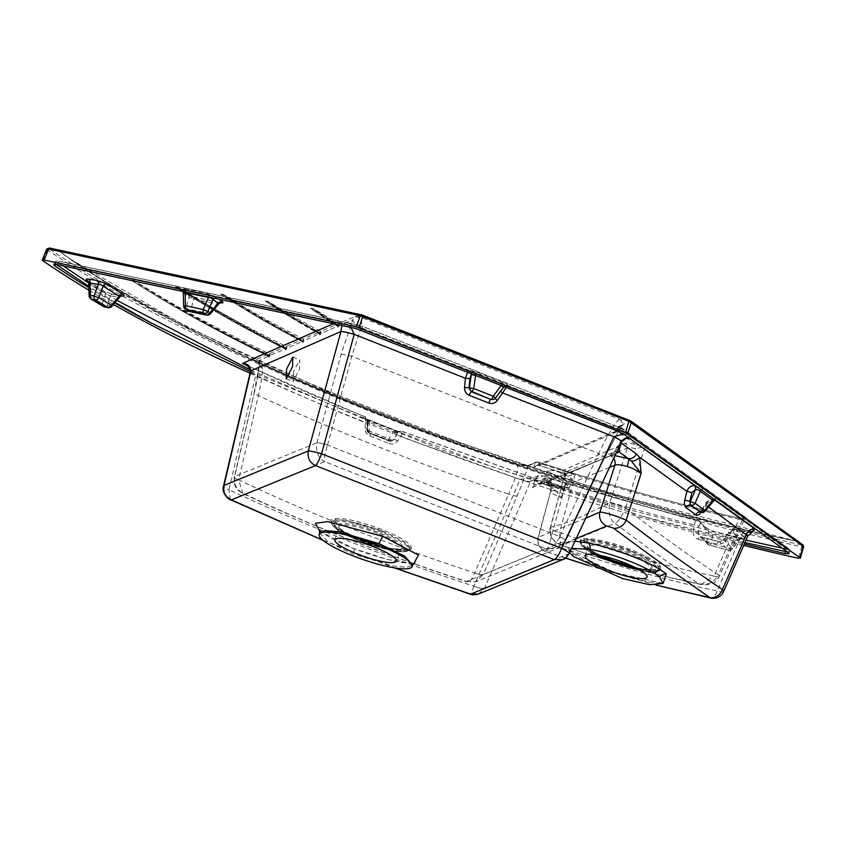<?xml version="1.0" encoding="UTF-8"?>
<svg xmlns="http://www.w3.org/2000/svg" width="846" height="846" viewBox="0 0 846 846"><rect width="100%" height="100%" fill="white"/><g stroke="black" fill="none" stroke-linecap="round" stroke-linejoin="round"><path stroke-width="0.63" stroke-dasharray="4.23 3.17" d="M293.456 371.891L293.171 381.567L299.421 369.459L299.706 359.772L293.456 371.891M564.885 488.977A0.761 0.529 97.1 0 1 564.642 488.005A13.229 2.538 19.1 0 1 552.776 484.642A13.229 2.538 19.1 0 1 543.745 478.889A13.229 2.538 19.1 0 1 544.803 478.328L544.951 478.149A13.229 2.538 -160.9 0 0 553.971 483.552A13.229 2.538 -160.9 0 0 567.592 487.074L569.273 488.036C569.421 489.02 567.962 489.326 564.885 488.977C554.246 487.909 535.952 478.455 544.94 478.688L543.724 478.952L552.734 484.747L564.642 488.005L568.671 487.677M572.456 479.238L567.116 479.608L556.404 476.52L547.394 470.736L552.734 470.376L563.447 473.453L572.456 479.238L569.273 488.036C570.151 486.736 567.232 484.705 560.507 481.945C553.432 479.344 548.335 478.254 545.226 478.688M410.331 549.128L408.607 549.985C409.094 551.655 384.941 548.843 364.161 540.509C388.853 549.139 404.547 552.015 411.23 549.128C413.239 544.528 402.273 537.527 378.363 528.147C353.66 519.518 337.956 516.652 331.262 519.529C329.305 524.16 340.261 531.151 364.14 540.509L364.013 541.229L359.952 539.674L338.929 529.543L331.378 521.792L335.492 519.656L346.014 520.343L381.937 530.717L403.764 541.366L410.331 549.139L394.828 549.879L364.013 541.229M210.326 313.855A3.786 0.962 40.1 0 1 208.793 313.538L190.985 309.721A3.786 1.967 14 0 1 186.289 307.87L183.645 306.104M185.211 309.086A3.786 3.12 -54.2 0 1 184.079 306.284L183.466 292.113M111.905 306.358A3.786 0.751 40.3 0 1 110.837 306.115L107.231 305.512A3.786 1.988 17.8 0 1 102.377 303.777L89.856 296.195A3.786 0.603 -1.9 0 1 89.116 295.857M88.09 281.094A3.786 2.75 122.2 0 1 88.428 281.263A3.786 2.75 122.2 0 1 89.454 284.002L88.819 282.67M367.788 423.793A3.786 0.772 -176.8 0 0 367.925 423.603L367.619 429.038A3.786 0.772 -176.8 0 1 367.481 429.229L367.153 420.642L367.09 429.387L369.512 433.3L389.52 440.798A3.786 0.73 111.3 0 1 389.678 440.787L389.678 440.787A3.786 0.73 111.3 0 1 389.34 443.568C392.777 444.668 395.547 443.812 397.652 441.009L400.56 436.589C402.273 432.93 402.664 431.196 401.744 431.375L399.883 432.179L362.807 417.575L364.626 416.761L247.741 365.884M319.577 532.969L328.216 542.064L353.258 554.119L392.692 565.921L406.566 567.349L412.689 565.234M413.757 563.679L387.521 559.513L353.607 548.494L319.693 531.055M546.347 482.009A7.561 7.254 -112.2 0 1 550.915 491.367C549.932 492.383 553.432 494.519 561.427 497.765L550.09 483.5L549.043 483.129L547.827 485.403C545.543 483.722 545.046 482.59 546.347 482.009L610.326 455.899A7.561 7.254 -112.2 0 1 613.678 458.5M589.948 539.748C601.22 540.954 614.915 544.644 631.01 550.82L645.339 557.186C652.763 560.993 657.342 564.208 659.066 566.831L659.415 569.231L644.356 570.056C634.775 568.406 624.041 565.382 612.176 560.993L609.025 559.788C592.02 552.903 582.513 547.182 580.504 542.624L581.265 540.605L584.131 539.716L589.948 539.748A1.132 0.888 95 0 0 589.577 538.542L583.655 538.542L580.737 539.452L579.922 541.493L586.098 547.711L600.882 555.589M580.504 542.624L580.62 541.292L580.504 542.624A1.132 1.1 165.8 0 0 580.483 542.191L586.204 547.753L600.914 555.6M57.073 249.686A1.512 0.804 -77.9 0 1 57.116 249.707C116.589 293.911 220.425 346.448 339.098 395.706L429.271 431.227C554.542 478.032 686.984 518.598 798.349 541.683L802.41 544.602L801.5 544.93A604.34 115.955 19.1 0 1 382.18 414.286A604.34 115.955 19.1 0 1 48.952 248.502A1.512 1.227 -55.3 0 0 47.249 249.602A605.852 116.251 -160.9 0 0 381.313 415.798A605.852 116.251 -160.9 0 0 801.691 546.78L798.338 558.265M88.936 290.231A606.275 116.336 -160.9 0 0 113.48 304.507M250.046 373.276A606.275 116.336 -160.9 0 0 377.305 427.114A606.275 116.336 -160.9 0 0 743.74 545.363M42.786 260.653L47.249 249.602L46.763 248.967M115.183 302.498L88.798 286.329M56.122 264.396L55.413 264.312M88.851 287.703A598.704 114.876 -160.9 0 0 114.781 302.963M663.084 583.349L614.746 572.605L569.612 551.032A7.561 6.482 129.9 0 1 571.219 551.973L571.219 551.973A7.561 6.482 129.9 0 1 573.313 556.467M569.612 551.032L565.763 543.523L574.984 541.176M571.61 548.388L569.051 550.852L569.622 552.628M694.936 485.752L704.147 489.326L716.996 498.58C718.677 499.954 717.82 500.367 714.426 499.817L714.775 500.06M715.082 499.923L713.982 499.743C710.333 499.605 707.51 501.297 705.511 504.819A3.786 1.406 30.4 0 1 705.321 503.761L705.321 503.761A3.786 1.406 30.4 0 1 707.224 503.56L713.115 500.536M750.973 532.663L735.766 529.437L744.078 537.252A3.786 3.405 -46.7 0 0 739.975 539.029L732.414 548.885A3.786 1.163 39.4 0 1 730.341 548.483L711.211 543.597A3.786 1.904 10.5 0 1 706.78 541.683L698.109 533.636A3.786 1.227 -174.4 0 0 693.509 532.441L694.249 525.006C652.192 514.505 608.898 502.323 564.377 488.459L549.509 543.756A11.347 2.855 15.1 0 1 538.056 537.728A11.347 2.855 15.1 0 1 538.511 537.178L585.718 518.238M746.204 531.806A7.561 3.342 102.6 0 0 745.516 531.457L735.766 529.437C734.095 528.464 732.213 529.85 730.119 533.615L725.445 540.583C723.245 543.534 720.475 544.708 717.144 544.105A3.786 1.544 -75.9 0 1 719.269 541.757A3.786 1.544 -75.9 0 1 719.565 541.916A555.039 106.501 19.1 0 1 700.435 537.03L709.138 545.11L728.269 549.995A3.786 1.481 104.3 0 0 728.554 550.154L709.413 545.268A3.786 1.481 -75.7 0 0 711.211 543.597L713.083 533.435L708.652 531.584A3.786 3.395 -46.8 0 0 706.251 528.147L715.113 531.912L739.827 537.866C743.729 538.712 745.146 538.511 744.078 537.252M706.251 528.147L697.95 520.343C655.534 509.736 611.901 497.448 567.032 483.468L543.026 475.896L535.92 478.984L401.744 431.375A3.786 3.617 66.8 0 0 399.048 431.407L399.048 431.407A3.786 3.617 66.8 0 0 397.863 432.253L399.048 431.407L401.744 431.375M333.398 323.711L339.51 321.099L59.96 261.361C57.359 260.885 56.735 261.213 58.088 262.334L63.059 265.845M88.693 282.976L116.97 300.383M250.553 370.009L366.953 420.208L493.313 467.108L622.191 507.854L746.013 540.139M782.106 548.113L785.342 548.8C788.06 549.287 788.8 549.001 787.563 547.965L633.432 436.874L629.551 438.514M185.232 291.997A3.786 1.999 102.1 0 0 184.396 288.793C180.875 288.137 179.965 288.539 181.679 290.009L186.871 293.9L196.24 297.676L220.203 302.773M184.396 288.793L207.704 293.774L217.062 297.559L219.368 299.304M87.646 280.967L103.667 291.066L113.364 294.609A3.786 2.464 99.1 0 0 112.73 294.366L112.73 294.366A3.786 2.464 99.1 0 0 110.308 295.899L105.475 294.101L102.377 303.777A3.786 2.771 -58.8 0 0 103.455 306.548M121.433 295.91L113.364 294.609M623.618 434.009L629.784 434.759L620.055 427.854L362.183 326.281L347.42 322.781L468.843 370.717A3.786 3.617 -113.9 0 1 471.19 373.477M504.227 386.495A3.786 3.617 -113.2 0 1 507.685 386.019L506.236 387.278M503.391 387.331L495.227 398.085A3.786 0.592 -145 0 0 495.143 398.138L503.391 387.331A3.786 3.617 -113.2 0 1 507.611 386.051L629.086 433.723A2.274 1.872 -54.1 0 1 629.688 433.987L623.65 429.631A2.274 1.872 -54.1 0 0 623.047 429.366M624.908 438.397L621.366 440.28L621.355 443.093M520.11 479.291A11.347 3.236 -156.8 0 0 530.728 481.025L533.16 477.927L535.92 478.984L533.149 477.927L520.11 479.291L473.876 586.183C386.231 557.429 304.592 525.271 228.949 489.707L255.704 375.243C290.358 391.412 326.905 407.233 365.356 422.725L365.049 428.161C365.038 431.798 366.667 434.379 369.935 435.933A576.676 110.657 -160.9 0 0 379.611 439.761A576.676 110.657 -160.9 0 0 389.34 443.568M393.337 431.746L393.316 431.767A3.786 1.787 -148.4 0 0 397.599 432.687L399.883 432.179L398.656 431.608L393.337 431.746A3.786 1.808 -148.4 0 0 397.62 432.644L396.573 435.13A3.786 1.174 -146.5 0 1 400.56 436.589L520.068 479.375A11.347 3.098 -156.7 0 0 530.632 481.226L535.497 478.952L532.187 487.592L536.269 483.785L542.159 483.626L543.248 481.258L537.58 480.327L534.492 481.205M751.999 532.335L745.516 531.457A7.561 3.342 102.6 0 0 741.181 536.131L717.218 591.037C663.053 579.404 607.153 563.648 549.509 543.756A11.347 1.502 108.6 0 1 545.384 551.433L545.384 551.433A11.347 1.502 108.6 0 1 545.184 551.18L565.551 557.99M735.121 529.099C731.504 529.279 729.21 530.527 728.247 532.843L741.181 536.131L747.822 535.962M507.685 386.019C508.52 385.353 506.966 384.2 503.01 382.551L477.419 372.473C473.231 370.918 470.376 370.326 468.843 370.717M617.517 447.714L621.366 440.28L613.942 452.081A7.561 7.254 -112.2 0 1 616.914 451.574M618.5 445.736L617.559 447.608M725.445 540.583L723.563 539.811L719.269 541.757L699.06 536.29L698.109 533.636L698.849 526.201L700.34 523.78L708.652 531.584L706.78 541.683A3.786 3.405 132.9 0 0 707.785 544.38A3.786 3.786 0 0 0 709.413 545.268A3.786 1.481 -75.7 0 1 709.138 545.11A3.786 3.405 132.9 0 1 707.785 544.38L700.435 537.03A3.786 1.417 104.6 0 0 700.171 536.882A3.786 1.417 104.6 0 0 698.14 539.251C694.904 538.172 693.36 535.909 693.509 532.441M532.187 487.592L610.156 455.772C611.88 455.201 614.323 452.515 617.485 447.724M801.5 544.93A1.512 0.761 -77.4 0 1 801.691 546.78L803.192 546.22M645.234 569.548A1.132 0.74 99.4 0 0 645.128 569.517L634.807 567.328L645.234 569.548C657.384 571.42 662.407 570.32 660.292 566.249C658.516 563.552 653.831 560.264 646.238 556.361C625.977 546.706 607.09 540.763 589.577 538.542M714.14 576.052A9.073 1.925 -156.4 0 0 719.364 576.464A9.073 1.925 -156.5 0 1 714.14 576.052L700.996 584.459L698.627 583.645C654.497 574.846 608.845 562.008 561.649 545.12L615.01 523.304C643.912 545.205 671.777 565.318 698.627 583.645C707.52 585.622 714.119 582.704 718.413 574.889L718.413 574.878C686.804 554.204 655.84 531.838 625.522 507.79L625.522 507.78A9.073 0.539 -162.3 0 0 616.819 504.755A9.073 0.539 -162.3 0 0 609.765 502.926L579.457 517.541C569.527 521.823 559.915 525.038 550.619 527.174A9.073 2.284 -164.9 0 0 550.249 527.618A9.073 2.284 -164.9 0 0 559.523 532.472L559.513 532.483C612.324 551.296 663.867 565.826 714.14 576.052L738.949 519.243C686.328 507.262 631.676 492.509 574.984 474.987L559.523 532.472M244.928 494.149L324.621 461.641L545.924 548.811L466.58 581.456C387.077 555.706 313.189 526.603 244.928 494.149C236.891 490.807 233.464 484.917 234.649 476.467L254.445 392.184C257.417 379.896 259.088 369.279 259.479 360.333L254.086 360.481L255.249 361.02C335.545 398.318 422.334 432.676 515.637 464.073C522.342 465.533 526.984 465.935 529.575 465.279L537.009 462.053L539.071 462.381L575.534 473.993C632.374 491.568 687.185 506.352 739.943 518.376C745.77 519.518 747.441 519.01 744.924 516.843L620.097 426.722L623.417 424.798C624.877 423.783 623.692 421.995 619.843 419.415L358.207 316.267L355.405 316.372L338.728 323.542L313.39 308.663L310.461 308.198C317.715 313.411 326.387 318.847 336.465 324.526L320.645 331.399C301.419 321.237 283.992 311.254 268.372 301.472L265.263 300.996C280.259 311.106 298.004 321.554 318.487 332.341L303.238 338.992C273.099 323.807 246.514 308.938 223.503 294.397L220.372 293.922C242.844 308.79 269.768 324.113 301.144 339.902L286.202 346.426C244.896 326.313 209.036 306.612 178.622 287.344L175.566 286.879C205.462 306.474 241.66 326.619 284.15 347.325L269.409 353.765C216.745 328.777 171.558 304.274 133.869 280.28L130.485 279.751C168.047 304.126 213.678 329.094 267.389 354.654L254.086 360.481L257.121 361.549L262.768 368.507C262.228 376.036 260.769 385.067 258.368 395.579L238.657 479.904C311.561 514.421 390.239 545.406 474.691 572.879L508.689 494.18C419.172 464.211 335.735 431.344 258.368 395.579C254.762 394.162 253.462 393.03 254.445 392.184L234.289 476.901A9.073 2.168 -166.8 0 0 238.657 479.904L242.823 493.514L244.928 494.149M48.952 248.502L49.755 248.132M630.503 420.843L798.19 541.588L612.811 494.18L429.292 432.475L339.606 397.144L429.292 432.475L429.271 431.227M337.258 326.165L310.746 308.314L313.073 308.811L338.178 325.763L338.21 324.991L339.299 325.509L338.612 326.651A0.761 0.719 66.5 0 0 338.178 325.763L337.258 326.165A0.761 0.719 66.5 0 1 337.691 327.053L337.385 325.847L310.746 308.314M265.951 301.335L268.214 301.747C283.336 312.047 300.647 322.664 320.148 333.588L320.2 332.869L321.258 333.356L320.592 334.487A0.761 0.719 66.5 0 0 320.148 333.588L319.259 333.969C299.209 322.76 281.443 311.888 265.951 301.335L268.277 301.662C283.537 311.762 300.838 322.136 320.2 332.785L320.2 332.869M221.092 294.271L223.355 294.662C245.922 309.668 272.391 325.16 302.773 341.128L302.847 340.452L303.862 340.938L303.228 342.038A0.761 0.719 66.5 0 0 302.773 341.128L301.916 341.498C270.974 325.266 244.039 309.52 221.092 294.271L223.407 294.588C246.101 309.414 272.581 324.674 302.847 340.367L302.847 340.452M176.232 287.185L178.495 287.577C208.507 307.257 244.261 327.571 285.779 348.51L285.863 347.875L286.847 348.362L286.234 349.419A0.761 0.719 66.5 0 0 285.779 348.51L284.933 348.88C242.855 327.677 206.614 307.119 176.232 287.185L178.538 287.503C208.666 307.035 244.441 327.127 285.863 347.78L285.863 347.875M131.119 280.079L130.485 279.751L131.119 280.079C169.031 304.697 214.715 330.056 268.182 356.166L268.182 356.145A0.761 0.719 66.5 0 1 268.637 357.054L268.214 355.796C214.63 329.855 168.936 304.613 131.119 280.079L133.679 280.618C171.125 304.92 216.238 329.972 269.017 355.785L269.113 355.193L270.064 355.701L269.472 356.695A0.761 0.719 66.5 0 0 269.017 355.785L268.182 356.145C214.831 330.088 169.253 304.782 131.426 280.238L133.742 280.502C171.262 304.697 216.386 329.559 269.113 355.098L269.113 355.193M798.053 541.503C670.878 515.637 521.02 470.418 383.957 416.327C246.895 362.416 128.729 302.022 57.602 249.845L69.435 258.538C130.644 300.584 228.505 349.863 339.331 395.717A3.786 1.089 -67.5 0 0 339.098 395.706M565.403 476.911L564.642 475.325L627.32 447.978C628.684 447.354 631.359 447.64 635.335 448.824L644.388 446.561L743.232 517.9L744.269 519.275L738.949 519.243A1.512 0.656 -77.2 0 1 739.806 518.302C687.079 506.289 632.311 491.505 575.502 473.95L574.984 474.987L573.905 474.617L565.403 476.911A3.786 3.109 -54.1 0 0 564.398 473.506A3.786 3.109 -54.1 0 0 563.373 473.051L538.987 465.342L617.665 431.534L636.213 444.985C630.598 443.283 626.865 442.722 625.014 443.304L562.326 470.651L563.373 473.051L539.367 465.385L538.733 463.1L535.201 462.794L527.767 466.019C525.757 474.331 522.236 484.229 517.223 495.693L483.32 574.423L565.636 540.753A9.073 1.142 -154.9 0 0 565.879 540.626A9.073 1.142 -154.9 0 0 559.788 536.544L559.788 536.544A9.073 1.142 25.1 0 1 565.879 540.626L565.879 540.626A9.073 1.142 25.1 0 1 565.636 540.753L604.499 457.707L621.609 425.549A1.512 1.449 -113 0 1 622.339 424.819L622.339 424.819A1.512 1.449 -113 0 1 623.417 424.798M565.636 540.753L557.599 548.324L545.924 548.811C551.328 548.631 555.949 544.538 559.788 536.544L327.539 445.059A9.073 0.804 -164.7 0 0 316.943 442.796L234.649 476.467A9.073 2.168 -166.8 0 0 234.289 476.901L234.289 476.901A9.073 2.168 -166.8 0 0 238.657 479.904L238.657 479.904M284.933 348.88A0.761 0.719 66.5 0 1 285.388 349.779L284.986 348.51L175.566 286.879M286.91 348.044L286.202 346.426L285.863 347.78L286.847 348.362L301.916 341.498C271.778 325.71 245.403 310.355 222.826 295.455L220.372 293.922M301.916 341.53L301.916 341.498A0.761 0.719 66.5 0 1 302.371 342.408L301.144 339.902L301.99 341.139L222.836 295.466C244.875 309.879 271.08 324.727 301.43 339.997L301.144 339.902M303.925 340.652L303.238 338.992L302.847 340.367L303.862 340.938L319.365 333.631L265.263 300.996M319.259 333.969A0.761 0.719 66.5 0 1 319.703 334.868L318.487 332.341L319.577 333.853M321.311 333.081L320.645 331.399L320.2 332.785L321.258 333.356L337.512 326.292L336.465 324.526L337.543 326.059M313.073 308.811L339.299 325.509L352.835 319.672L341.202 353.998L316.943 442.796C315.505 451.521 318.064 457.802 324.621 461.641C323.944 459.061 324.917 453.53 327.539 445.059A9.073 0.804 -164.7 0 0 316.943 442.796L316.943 442.796M327.539 445.059L351.799 356.272L598.651 453.498L559.788 536.544M619.78 419.405C622.54 421.911 623.142 423.962 621.609 425.549L618.109 427.029C615.994 430.868 614.333 432.993 613.149 433.395L534.852 467.235C533.879 467.5 534.006 466.03 535.201 462.794A1.512 1.449 66.6 0 1 535.93 462.075L539.071 462.381M619.579 419.246C613.921 423.328 604.71 441.009 598.651 453.498C603.325 455.92 605.281 457.316 604.499 457.707L565.879 540.626C563.119 545.131 560.359 547.69 557.599 548.324L475.812 581.794L483.32 574.423A9.073 2.496 -156.7 0 1 474.691 572.879A9.073 2.496 -156.7 0 0 483.32 574.423M341.202 353.998L351.799 356.272L361.242 326.894C362.384 323.183 361.802 320.2 359.518 317.948L358.207 316.267M517.223 495.693C515.69 496.327 512.835 495.819 508.689 494.18C513.85 481.744 521.527 464.824 515.637 464.073L517.689 464.422L515.637 464.073M788.694 539.674L788.683 539.674C541.905 489.485 213.996 361.379 69.435 258.538L186.733 326.99L339.606 397.144A3.786 1.089 -67.5 0 0 339.331 395.717L429.387 431.196C550.122 476.435 680.099 516.229 788.694 539.674M56.756 249.633L57.359 249.782A1.512 0.825 -72.8 0 0 57.317 249.75M262.768 368.507A9.073 6.927 -179.4 0 1 258.876 362.744L258.876 362.744A9.073 6.927 -179.4 0 1 259.479 360.333L268.478 356.399L267.389 354.654L268.182 356.166M339.362 325.224L338.728 323.542L338.21 324.991M358.101 316.224L355.405 316.372M359.518 317.948L355.88 316.679L352.835 319.672A9.073 4.431 -156.1 0 0 361.242 326.894M267.389 354.654L268.499 356.06M269.113 355.098L269.409 353.765L270.128 355.341L269.113 355.098M285.261 348.774L284.15 347.325L285.229 349.07L270.128 355.341M179.828 289.575C209.512 308.79 244.547 328.555 284.933 348.901L284.15 347.325M301.43 339.997L302.244 341.393M318.794 332.446L318.794 332.446C299.05 322.051 281.855 311.973 267.188 302.223C282.405 312.512 299.77 323.109 319.27 334.001L318.487 332.341M336.803 324.653L312.29 309.467L337.522 326.535L336.465 324.526M604.742 457.58L621.609 425.549M527.767 466.019L517.689 464.422L528.496 465.289A1.512 1.449 66.6 0 0 527.767 466.019M718.413 574.889A9.073 1.925 -156.4 0 1 719.364 576.464L719.364 576.464A9.073 1.925 -156.5 0 0 718.413 574.878L743.232 517.9A1.512 1.248 125.8 0 1 744.924 516.843M739.943 518.376A1.512 0.656 -77.2 0 0 739.806 518.302L744.692 518.81L719.364 576.454C716.763 580.599 716.171 583.497 705.416 584.914L700.996 584.459C656.581 575.407 609.765 562.241 560.549 544.972L561.649 545.12C553.094 542.138 549.414 536.163 550.609 527.195L564.642 475.325A3.786 3.617 66.4 0 0 562.326 470.651M550.609 527.195A9.073 2.295 15 0 0 550.249 527.64L550.249 527.64C547.415 539.6 560.676 545.998 560.549 544.972L559.513 532.483A9.073 2.295 15 0 1 550.249 527.64L564.642 475.325M609.765 502.936A9.073 0.529 17.7 0 1 616.819 504.755A9.073 0.529 17.7 0 1 625.522 507.79C621.493 517.118 617.982 522.289 615.01 523.304C609.881 519.804 608.137 513.014 609.765 502.936L627.32 447.978A3.786 3.617 66.5 0 0 625.014 443.304M466.58 581.456L475.812 581.794L466.58 581.456C468.874 583.211 471.582 580.356 474.691 572.879L474.691 572.879M234.649 476.467A9.073 2.168 -166.8 0 0 234.289 476.901L234.289 476.901C232.862 489.527 240.169 491.441 242.823 493.514C312.364 526.328 387.204 555.811 467.341 581.963M613.149 433.395A3.786 3.617 -113.2 0 1 617.665 431.534L618.553 427.473L644.007 445.927L636.213 444.985L635.335 448.824M563.373 473.051L572.975 473.993L538.733 463.1L539.061 462.339L573.408 473.305M618.553 427.473L618.109 427.029L618.553 427.473A1.512 1.248 126 0 1 620.097 426.722M618.109 427.029A1.512 1.449 -113.1 0 1 618.849 426.299L614.799 431.661L536.671 465.416A3.786 3.617 -113.5 0 1 539.367 465.385M534.852 467.235A3.786 3.617 -113.5 0 1 536.671 465.416L538.987 465.342M575.534 473.993L574.275 473.549L573.905 474.617L572.975 473.993L573.387 473.263L574.265 473.58M564.261 473.411L564.324 475.6M645.561 445.165A1.512 1.248 125.9 0 0 644.007 445.927L644.388 446.561A1.512 1.142 122.1 0 1 645.984 445.451M622.265 424.925L618.849 426.299A1.512 1.449 -113.1 0 1 619.917 426.289M625.522 507.78L644.959 446.963A1.512 1.248 125.9 0 1 646.661 445.905M529.575 465.279A1.512 1.449 66.6 0 0 528.496 465.289L535.93 462.075A1.512 1.449 66.6 0 1 537.009 462.053M322.897 540.213L394.839 567.93M576.242 538.49L545.184 551.18A11.347 10.913 70.7 0 1 538.511 537.178L550.535 491.632C550.767 488.47 550.386 486.577 549.403 485.953L557.609 492.33M588.393 565.414L656.232 585.125M341.911 325.53L341.721 321.966L339.51 321.099A2.274 1.206 102 0 0 339.246 320.972A2.274 1.206 102 0 0 337.766 322.379L356.631 326.387L355.88 328.523M744.945 542.582L641.236 515.975A598.704 114.876 -160.9 0 0 744.385 543.883M623.534 433.956L624.232 431.798L634.627 439.307A2.274 1.872 -54.2 0 0 634.045 437.139L634.045 437.139A2.274 1.872 -54.2 0 0 633.432 436.874L631.814 436.24L627.891 437.086M535.232 479.566L537.58 480.327L538.141 483.267L613.942 452.081A7.561 7.254 -112.2 0 0 610.156 455.772M561.427 497.765L563.711 488.216L564.377 488.459A7.561 0.899 107.3 0 1 566.905 483.267C611.383 497.131 654.889 509.387 697.421 520.036L697.95 520.343C696.533 519.423 695.296 520.977 694.249 525.006A3.786 1.227 -174.4 0 1 698.849 526.201M723.647 591.513A11.347 2.401 23.5 0 1 717.218 591.037A11.347 4.917 -77.7 0 1 710.83 598.069M551.137 484.663L563.711 488.216L565.9 483.108M57.401 264.629L58.205 262.63A2.274 1.206 -77.9 0 1 59.696 261.234L341.414 321.713A2.274 1.28 115.5 0 1 341.721 321.966L345.422 322.749A2.274 1.079 89.4 0 0 344.861 322.432L347.156 322.664A2.274 1.206 102 0 1 347.42 322.781L345.422 322.749L351.016 327.487M467.627 372.071L468.769 370.749A3.786 3.617 -113.9 0 1 471.095 373.446M250.448 371.574A11.347 2.686 -166.8 0 0 255.704 375.243L245.911 364.806C283.357 382.519 323.066 399.83 365.038 416.75C367.598 418.876 368.56 421.16 367.925 423.603A3.786 0.772 -176.8 0 0 365.356 422.725C366.011 418.643 365.768 416.655 364.626 416.761L365.038 416.75M623.629 438.82L626.463 437.615L621.186 441.94A11.347 1.428 -154.8 0 0 621.503 441.771A11.347 1.417 -154.9 0 1 621.186 441.94L568.924 553.622L562.833 559.534M535.497 478.952L538.669 475.526L543.026 475.896M538.669 475.526L533.16 477.927L402.062 431.333M549.043 483.129L550.831 478.244L541.895 475.378M616.089 453.35L542.127 483.542L547.404 485.266L548.589 482.992L543.248 481.258M550.09 483.5C551.455 479.841 552.343 478.35 552.776 479.016L550.831 478.244M567.032 483.468A7.561 0.899 107.3 0 0 566.905 483.267L552.607 478.804M547.827 485.403L550.482 486.725L547.827 485.403M478.381 594.072L484.61 588.097L530.632 481.226M230.249 499.648L228.949 489.707A11.347 2.697 -166.8 0 1 223.556 485.985A11.347 2.707 -166.8 0 0 228.949 489.718M473.876 586.193A11.347 3.12 -156.7 0 0 484.599 588.097A11.347 3.109 -156.7 0 1 473.876 586.183L473.876 586.193C471.761 592.211 470.588 594.823 470.344 594.019M250.469 371.489A11.347 2.824 -166.9 0 0 255.714 375.148M633.612 438.81A2.274 1.935 -74.8 0 0 631.814 436.24L629.784 434.759A2.274 1.745 -37.4 0 1 631.053 435.341L629.688 433.987A2.274 1.872 -54.1 0 1 630.27 436.155M568.924 553.622A11.347 1.417 -154.9 0 0 569.231 553.464L569.231 553.464A11.347 1.417 -154.9 0 1 568.924 553.622L484.599 588.097M358.376 325.107A2.274 1.206 102 0 0 358.112 324.991L347.156 322.664A2.274 1.206 102 0 0 345.676 324.06M339.426 322.939A2.274 1.28 115.5 0 1 341.414 321.713L344.861 322.432A2.274 1.079 89.4 0 0 343.867 323.881M631.158 437.044A2.274 1.745 -37.4 0 0 631.053 435.341L788.186 548.229A2.274 1.872 125.8 0 1 788.768 550.397L788.165 552.48M337.766 322.379L58.205 262.63L54.525 262.641C55.709 260.854 57.433 260.388 59.696 261.234A2.274 1.206 -77.9 0 1 59.96 261.361M250.437 371.616L439.624 449.205L641.236 515.975M787.563 547.965A2.274 1.872 125.8 0 1 788.186 548.229L789.656 551.497L634.627 439.307M361.316 330.204L362.077 328.068L356.631 326.387A2.274 1.206 102 0 1 358.112 324.991L362.183 326.281M620.055 427.854L623.65 429.631A2.274 1.872 -54.1 0 1 624.232 431.798L619.949 429.641L619.251 431.798M53.721 264.629L54.525 262.641L55.55 263.984A2.274 1.808 -54.5 0 1 58.088 262.334M787.256 551.825L789.656 551.497L789.043 553.601M731.653 531.214L728.438 533.213L723.753 540.182L719.565 541.916L728.269 549.995A3.786 3.405 132.9 0 0 732.425 548.229A3.786 1.163 39.4 0 1 732.414 548.885A3.786 3.786 0 0 1 728.554 550.154A3.786 1.481 104.3 0 0 730.341 548.483L737.807 539.388L739.975 539.029L731.653 531.214A3.786 3.405 -46.8 0 1 735.766 529.437M728.438 533.213L723.563 539.811L732.425 548.229L739.975 539.029M700.34 523.78A3.786 3.395 -46.8 0 0 699.356 521.104L699.356 521.104A3.786 3.395 -46.8 0 0 697.95 520.343M739.827 537.866A3.786 1.459 103.5 0 0 739.541 537.707A3.786 1.459 103.5 0 0 737.807 539.388L713.083 533.435A3.786 1.459 -76.4 0 1 714.828 531.753L707.668 528.909L697.421 520.036M740.335 539.23L742.175 538.119L714.828 531.753A3.786 1.459 -76.4 0 1 715.113 531.912M500.462 390.609A3.786 0.592 -145 0 0 500.377 390.651L495.143 398.138A3.786 0.592 -145 0 0 495.227 398.455M503.677 387.098L500.377 390.651A3.786 0.592 -145 0 0 500.642 391.212M501.244 385.321A3.786 0.793 111.5 0 1 503.01 382.551M477.419 372.473A3.786 0.793 -68.5 0 0 475.664 375.243M365.049 428.161A3.786 0.772 -176.8 0 1 367.619 429.038L370.167 433.099A3.786 0.857 111.7 0 0 369.988 433.11A580.441 111.376 19.1 0 0 379.727 436.97A580.441 111.376 19.1 0 0 389.52 440.798L392.142 440.798L393.654 439.539L397.599 432.687M397.652 441.009A3.786 1.184 -146.5 0 0 393.654 439.539L396.573 435.13M367.153 420.695A3.786 1.385 -179.6 0 0 367.005 421.065L366.953 429.768A3.786 3.786 0 0 0 369.342 433.311A3.786 0.793 111.5 0 1 369.459 431.09L388.991 438.788A3.786 1.787 -148.4 0 0 393.274 439.698A3.786 3.627 67.8 0 1 391.687 440.988A3.786 3.786 0 0 1 388.874 440.999L369.342 433.311A3.786 0.793 111.5 0 0 369.512 433.3A3.786 3.627 67.8 0 1 367.09 429.387A3.786 1.385 -179.6 0 0 366.953 429.768A3.786 1.385 -179.6 0 0 369.459 431.09L369.3 421.773L362.807 417.575L367.153 420.642A3.786 1.417 -179.7 0 0 367.005 421.022A3.786 1.385 -179.6 0 0 369.512 422.397L393.316 431.767L388.991 438.788A3.786 0.793 -68.5 0 0 388.874 440.999A3.786 0.793 -68.5 0 0 389.044 440.988A3.786 3.627 67.8 0 0 391.687 440.988L370.167 433.099A3.786 0.857 111.7 0 1 369.935 435.933M398.582 431.608L364.393 418.114L366.974 420.652A3.786 1.692 169.7 0 1 367.058 420.124A3.786 3.617 66.1 0 0 364.626 416.761M119.973 296.83L118.387 297.2A3.786 2.464 -80.9 0 1 120.798 295.666L120.798 295.666A3.786 2.464 -80.9 0 1 121.369 295.867M103.667 291.066A3.786 2.75 122.2 0 1 104.449 291.362L104.449 291.362A3.786 2.75 122.2 0 1 105.475 294.101L89.454 284.002L89.856 296.195A3.786 2.771 -58.8 0 0 90.934 298.966M88.428 281.263L104.449 291.362L112.73 294.366L120.798 295.666M218.236 303.365L216.819 304L208.793 313.538A3.786 1.999 -77.9 0 1 206.646 315.124M214.302 298.215A3.786 3.12 127.1 0 1 217.062 297.559M208.539 296.978A3.786 1.999 102.1 0 0 207.704 293.774M219.41 302.614A3.786 1.999 102 0 0 218.955 302.403L218.955 302.403A3.786 1.999 102 0 0 216.819 304L193.649 299.061L188.975 297.126L186.289 307.87A3.786 3.12 125.8 0 0 187.421 310.683M196.24 297.676A3.786 1.999 102 0 0 195.796 297.464L195.796 297.464A3.786 1.999 102 0 0 193.649 299.061L190.985 309.721A3.786 1.999 -77.9 0 1 188.838 311.307M186.871 293.9A3.786 3.109 126.9 0 1 187.897 294.366A3.786 3.109 126.9 0 1 188.975 297.126L183.794 293.234A3.786 3.109 -53.1 0 0 182.715 290.474L182.715 290.474A3.786 3.109 -53.1 0 0 181.679 290.009M183.339 292.346L182.599 290.379L187.897 294.366L195.796 297.464L219.029 302.424M713.982 499.743A3.786 1.872 97.1 0 0 713.506 499.542A3.786 1.872 97.1 0 0 711.676 501.181L703.512 510.889A3.786 0.962 -139.9 0 0 705.056 511.206M700.171 512.116L702.994 510.773L707.224 503.56M714.426 499.817A3.786 2.083 100.7 0 0 713.961 499.616L713.961 499.616A3.786 2.083 100.7 0 0 711.814 501.17M714.267 499.277A3.786 3.12 125.8 0 1 716.996 498.58M708.567 507.029L705.511 504.819L701.281 512.031A3.786 1.406 30.4 0 1 701.08 510.973L705.321 503.761C707.193 500.769 709.921 499.362 713.506 499.542L715.134 499.901M701.419 490.024A3.786 3.12 125.8 0 1 704.147 489.326M700.604 512.306L699.917 512.338L701.08 510.973A3.786 1.406 30.4 0 1 702.994 510.773L703.512 510.889A3.786 1.999 -77.9 0 1 701.366 512.475M393.781 431.407A3.786 2.274 -140.5 0 0 397.863 432.253M369.512 422.365A3.786 1.417 -179.7 0 1 367.005 421.022L366.974 420.652A3.786 1.692 169.7 0 0 369.3 421.773M378.363 528.147L377.876 529.173M381.779 531.119A41.729 8.005 -160.9 0 0 331.315 522.204A41.729 8.005 -160.9 0 0 359.836 540.076A41.729 8.005 -160.9 0 0 410.13 549.498A41.729 8.005 -160.9 0 0 381.779 531.119M359.825 540.827A40.608 7.794 19.1 0 1 333.557 521.908A40.608 7.794 19.1 0 1 381.186 532.102A40.608 7.794 19.1 0 1 407.455 551.021A40.608 7.794 19.1 0 1 359.825 540.827M361.475 540.15A34.348 6.588 -160.9 0 0 401.755 548.768A34.348 6.588 -160.9 0 0 379.537 532.779A34.348 6.588 -160.9 0 0 339.257 524.15A34.348 6.588 -160.9 0 0 361.475 540.15M378.902 533.9A33.216 6.377 19.1 0 1 401.522 548.388A33.216 6.377 19.1 0 1 361.432 541.028A33.216 6.377 19.1 0 1 338.76 526.656A33.216 6.377 19.1 0 1 378.902 533.9M630.841 551.264A41.729 8.005 -160.9 0 0 580.367 542.36A41.729 8.005 -160.9 0 0 608.887 560.221A41.729 8.005 -160.9 0 0 659.182 569.654A41.729 8.005 -160.9 0 0 630.841 551.264M608.887 560.972A40.608 7.794 19.1 0 1 582.608 542.064A40.608 7.794 19.1 0 1 630.238 552.258A40.608 7.794 19.1 0 1 656.517 571.166A40.608 7.794 19.1 0 1 608.887 560.972M636.488 568.184A34.348 6.588 -160.9 0 0 651.801 566.397A34.348 6.588 -160.9 0 0 628.589 552.935A34.348 6.588 -160.9 0 0 590.72 543.819A34.348 6.588 -160.9 0 0 599.116 555.24M596.642 554.807A33.216 6.377 19.1 0 1 587.811 546.812A33.216 6.377 19.1 0 1 627.954 554.045A33.216 6.377 19.1 0 1 650.574 568.544A33.216 6.377 19.1 0 1 638.688 569.369M544.951 478.149A12.479 2.39 -160.9 0 0 553.21 483.859A12.479 2.39 -160.9 0 0 567.592 487.074M353.607 548.494A7.561 1.586 111.5 0 1 353.84 548.504A7.561 1.586 111.5 0 1 353.258 554.119M610.326 455.899L615.01 455.645M698.14 539.251A551.264 105.771 -160.9 0 0 717.144 544.105M620.52 442.225L621.186 441.94M268.637 357.054L269.472 356.695M285.388 349.779L286.234 349.419M302.371 342.408L303.228 342.038M319.703 334.868L320.592 334.487M337.691 327.053L338.612 326.651M609.48 467.457L550.915 491.367M362.077 328.068L619.949 429.641L620.16 427.843L362.289 326.27L362.077 328.068M785.786 550.767A2.274 1.1 101.8 0 0 785.342 548.8M104.798 307.045A3.786 2.475 -80.6 0 0 107.231 305.512L110.308 295.899L118.387 297.2L110.837 306.115A3.786 2.475 99.4 0 1 108.404 307.648M580.737 539.452A1.132 1.1 -124.9 0 1 581.265 540.605M584.131 539.716A1.132 1.036 83 0 0 583.655 538.542M587.336 539.6A1.132 0.962 91.4 0 0 586.923 538.405M580.07 540.15A1.132 1.11 -151.3 0 1 580.62 541.292M579.922 541.493A1.132 1.1 165.8 0 1 580.483 542.191L580.367 542.36C582.143 548.356 591.64 554.564 608.834 560.983C630.778 569.062 654.064 575.544 659.182 569.654L659.415 569.231C660.335 570.447 655.576 570.542 645.128 569.517A1.132 0.74 99.4 0 0 644.356 570.056M645.339 557.186A1.132 0.656 117 0 1 646.238 556.361M659.066 566.831A1.132 1.079 147.9 0 1 660.292 566.249M286.265 378.849L293.171 381.567M547.394 470.736L544.898 477.958L543.692 479.005L544.898 478.751M364.161 540.509C322.781 523.452 332.795 520.956 331.378 521.792L331.315 522.204C333.091 528.2 342.577 534.408 359.783 540.827C381.726 548.906 405.001 555.399 410.13 549.498L410.331 549.139M334.942 539.917L338.844 527.069C336.845 525.969 343.465 533.287 361.528 540.15C372.779 544.496 382.847 547.362 391.751 548.747C400.327 549.065 403.584 548.948 401.522 548.388L396.319 561.173M636.382 568.131L646.873 569.379L650.574 568.544L647.053 577.194M319.323 529.797L323.722 533.583C333.049 539.484 343.095 544.464 353.84 548.504C370.506 555.304 395.695 562.262 406.662 562.981C416.2 563.626 413.779 562.78 414.836 562.907M585.231 555.79L587.811 546.812L590.127 549.688L599.222 555.262M569.051 550.852L568.787 549.477L571.219 551.973C573.176 553.749 579.743 558.466 595.848 565.435C611.457 571.885 626.569 576.792 641.183 580.166C655.84 583.391 660.663 583.137 662.492 582.957L664.004 582.714M254.096 392.618L258.03 372.208L258.908 363.04L257.121 361.549C337.11 398.688 423.603 432.888 516.599 464.137M267.653 354.728C214.049 329.231 168.523 304.327 131.067 280.047M284.425 347.41L284.425 347.41C243.891 327.656 209.047 308.399 179.902 289.618M545.374 551.433A11.347 11.347 0 0 1 538.056 537.728L550.535 491.632M656.062 585.125L588.816 565.614M565.424 558.085L545.384 551.433M323.098 540.383L394.363 567.856M538.141 483.267L542.159 483.626L547.447 485.361M292.801 357.054L299.706 359.772"/><path stroke-width="1.27" d="M286.551 369.163L286.265 378.849L292.515 366.73L292.801 357.054L286.551 369.163M691.933 492.541L689.828 501.297L690.357 505.051L700.943 512.285A3.786 1.999 -77.9 0 0 701.366 512.475A3.786 3.786 0 0 0 705.056 511.206L713.738 500.885L700.266 491.283L695.052 503.264A3.786 0.603 -156.5 0 1 692.842 502.566A3.786 0.603 -156.5 0 1 690.357 501.414L695.518 489.527L691.933 492.541L686.889 491.389C688.38 487.508 690.918 485.604 694.492 485.678L695.729 485.932M701.419 490.024A3.786 3.12 125.8 0 0 700.266 491.283L698.341 489.919L695.518 489.527A3.786 2.009 96.4 0 0 694.492 485.678M183.233 291.563L183.645 306.104L185.433 305.723L203.241 309.541A3.786 0.603 23.5 0 0 205.726 310.694A3.786 0.603 23.5 0 0 207.936 311.391L210.146 312.978A3.786 0.962 40.1 0 1 210.326 313.855L218.85 303.735L213.107 299.495A3.786 3.12 127.1 0 1 214.302 298.215M183.794 293.234L183.466 292.113L185.147 292.579A3.786 1.999 102.1 0 0 185.232 291.997M219.41 302.614C222.932 303.27 223.862 302.879 222.181 301.43A3.786 3.12 -53 0 0 218.236 303.365L210.146 312.978A3.786 3.12 125.8 0 1 206.223 314.934A3.786 1.999 -77.9 0 0 206.646 315.124L188.838 311.307A3.786 1.999 -77.9 0 1 188.415 311.117A3.786 3.12 125.8 0 1 187.421 310.683L185.211 309.086A3.786 3.12 -54.2 0 0 186.205 309.53A3.786 1.999 -77.9 0 1 185.433 305.723L185.147 292.579L211.225 298.035L213.107 299.495L207.936 311.391A3.786 3.12 -54.2 0 1 204.013 313.337L186.205 309.53L188.415 311.117L206.223 314.934L204.013 313.337A3.786 1.999 -77.9 0 1 203.241 309.541L208.444 297.559A3.786 1.999 102.1 0 0 208.539 296.978M88.28 281.369L87.646 280.967C85.34 279.37 85.732 278.768 88.841 279.159A3.786 2.475 -80.9 0 1 90.046 283.029L88.682 282.85L89.116 295.857A3.786 0.603 -1.9 0 1 89.253 295.698A3.786 0.603 -1.9 0 1 90.459 295.349L94.065 295.941A3.786 0.635 20.2 0 0 97.015 297.179A3.786 0.635 20.2 0 0 98.919 297.686L111.429 305.269A3.786 0.751 40.3 0 1 111.905 306.358L119.973 296.83L121.803 295.762L120.798 295.666M89.116 295.857A3.786 3.786 0 0 0 90.934 298.966L103.455 306.548A3.786 3.786 0 0 0 104.798 307.045L108.404 307.648A3.786 2.475 99.4 0 1 107.812 307.415A3.786 2.771 -58.8 0 0 111.429 305.269L119.064 296.259L103.159 286.181L98.919 297.686A3.786 2.771 -58.8 0 1 95.291 299.833L91.685 299.241L104.206 306.823L107.812 307.415L95.291 299.833A3.786 2.475 99.4 0 1 94.065 295.941L98.337 284.362L101.531 284.933L103.159 286.181A3.786 2.76 122.4 0 1 106.808 284.045L97.131 280.491L88.841 279.159M412.023 566.714A49.142 9.433 -160.9 0 0 378.574 545.215A49.142 9.433 -160.9 0 0 319.175 534.566A49.142 9.433 -160.9 0 0 352.729 555.759A49.142 9.433 -160.9 0 0 412.023 566.714L412.689 565.234L404.61 556.086L379.124 543.714L339.066 531.848L325.224 530.569L319.577 532.969L319.323 529.797M319.693 531.055L315.41 523.304L327.888 521.622L383.27 536.523L418.442 555.113L413.757 563.679M613.678 458.5A7.561 7.254 -112.2 0 1 614.894 465.247L609.48 467.457M621.26 442.299L621.355 443.093L636.456 453.995L639.576 457.242L641.152 473.337L631.423 461.133L628.578 458.754L619.23 452.071L616.089 453.35M656.232 585.125L709.889 597.614A11.347 9.401 123.7 0 0 722.452 589.546C689.892 567.634 657.807 544.496 626.199 520.142L641.152 473.337L632.734 468.483L627.235 466.474C621.144 464.687 617.03 464.274 614.894 465.247L599.941 512.052C602.912 512.158 608.718 513.681 617.358 516.599L626.199 520.142A11.347 9.359 126.3 0 1 613.392 528.094L606.73 526.043L576.242 538.49M374.196 547.002A32.476 6.229 -160.9 0 0 334.942 539.917A32.476 6.229 -160.9 0 0 357.118 553.971A32.476 6.229 -160.9 0 0 396.319 561.173A32.476 6.229 -160.9 0 0 374.196 547.002M743.74 545.363A606.275 116.336 -160.9 0 0 798.338 558.265L799.84 557.715L625.522 432.676L356.314 326.863L44.14 260.039L42.786 260.653A606.275 116.336 -160.9 0 0 88.936 290.231M113.48 304.507A606.275 116.336 -160.9 0 0 250.046 373.276M607.565 569.95A32.719 6.282 19.1 0 1 585.231 555.79A32.719 6.282 19.1 0 1 624.76 562.918A32.719 6.282 19.1 0 1 647.053 577.194A32.719 6.282 19.1 0 1 607.565 569.95M114.781 302.963A598.704 114.876 -160.9 0 0 151.032 322.886L115.183 302.498M88.798 286.329L56.122 264.396M55.55 263.984L54.768 265.908A598.704 114.876 -160.9 0 0 88.851 287.703M574.984 541.176L588.456 543.037C611.087 547.468 645.635 560.126 660.959 570.077L666.331 573.926L663.084 583.349M569.622 552.628L573.313 556.467L622.762 578.643L649.347 584.66L662.894 583.529L659.626 576.898L654.846 573.472C641.109 564.483 610.452 553.041 590.096 549.35L571.61 548.388M588.456 543.037A7.561 4.516 -78.1 0 1 590.096 549.35M629.752 438.429L694.936 485.752A3.786 1.904 101.7 0 1 695.645 489.506M714.426 499.817L754.949 529.025L750.973 532.663M247.741 365.884L242.495 363.41L333.398 323.711M63.059 265.845L88.693 282.976M116.97 300.383L250.553 370.009M746.013 540.139L782.106 548.113M219.368 299.304L222.181 301.43M106.808 284.045L122.712 294.133C124.975 295.709 124.552 296.301 121.433 295.91L121.306 295.889M627.891 437.086L621.514 441.76A11.347 1.428 -154.8 0 0 621.514 441.76A11.347 1.428 -154.8 0 0 613.9 436.631L623.618 434.009M394.839 567.93L470.344 594.019L478.371 594.072L562.833 559.534L554.225 559.629C556.605 558.497 559.069 554.743 561.617 548.356A11.347 1.417 -154.9 0 1 569.231 553.464L621.503 441.781A11.347 1.417 -154.9 0 0 613.879 436.673L502.587 392.914L497.353 400.401A3.786 0.592 -145 0 1 495.227 398.455M506.236 387.278L502.587 392.914A3.786 0.592 -145 0 1 500.642 391.212M629.551 438.514L624.908 438.397M705.056 511.206A3.786 0.962 -139.9 0 0 704.877 510.328A3.786 3.12 125.8 0 1 700.943 512.285L691.129 505.21A3.786 1.999 102.1 0 1 690.357 501.414L684.774 500.145L686.889 491.389L639.576 457.242A7.561 5.203 -21.9 0 1 631.423 461.133M798.624 541.778A1.512 1.248 125.8 0 1 799.132 543.301L629.149 421.393L360.259 315.706L56.439 250.691A1.512 0.804 -77.9 0 1 57.422 249.76A1.512 0.804 -77.9 0 1 57.602 249.845L361.422 314.849L630.503 420.843A1.512 1.248 -54.2 0 1 630.905 421.022L798.476 541.683A1.512 1.248 125.8 0 1 798.857 543.132M56.439 250.691L55.952 250.564A1.512 0.804 -77.9 0 1 56.946 249.633A1.512 0.804 -77.9 0 1 57.073 249.686M56.756 249.633L49.755 248.132A1.512 0.804 102.1 0 0 49.586 248.058L46.763 248.967L42.3 260.039L42.786 260.653M56.1 250.606A1.512 0.825 -72.8 0 1 57.221 249.707L49.586 248.058A1.512 0.804 102.1 0 0 48.603 248.988L47.249 249.602M802.41 544.602A1.512 1.248 125.8 0 1 802.801 544.782L803.637 546.759L800.284 558.275L799.84 557.715L803.192 546.22L799.132 543.301M803.637 546.759L803.192 546.22A1.512 1.248 125.8 0 0 802.801 544.782L798.497 541.694A1.512 1.269 118.1 0 1 799.047 543.248M600.882 555.589L612.293 560.264L634.828 567.338L612.303 560.264L612.197 560.93M356.314 326.863L360.259 315.706A1.512 0.804 -77.9 0 1 361.253 314.775L57.221 249.707A1.512 0.825 -72.8 0 1 57.317 249.75M471.19 373.477A3.786 3.617 -113.9 0 1 471.275 374.619L469.953 378.585L469.054 387.775L464.539 387.479L465.427 378.278L354.199 334.339A11.347 1.005 -164.9 0 0 340.938 331.526L250.934 370.823L224 485.445C222.879 492.086 225.353 496.909 231.423 499.912L322.897 540.213M565.551 557.99L588.393 565.414M656.062 585.125L710.83 598.069A11.347 4.917 -77.7 0 1 709.889 597.614C678.524 575.851 646.355 552.671 613.392 528.094M585.718 518.238L599.941 512.052A11.347 10.861 66.8 0 0 606.73 526.043M744.385 543.883A598.704 114.876 -160.9 0 0 785.025 553.548L789.043 553.601L788.165 552.48L623.534 433.956L619.251 431.798L355.88 328.523L57.401 264.629L53.721 264.629L54.768 265.908M785.025 553.548L785.606 551.56L744.945 542.582M751.999 532.335L747.822 535.962L708.567 507.029M245.922 364.816L242.495 363.41C247.275 363.346 250.088 365.81 250.934 370.823A11.347 2.824 -166.9 0 0 250.49 371.394L250.49 371.394A11.347 2.824 -166.9 0 0 250.469 371.489M351.016 327.487L354.188 334.382A11.347 1.005 -164.7 0 0 340.938 331.547L341.911 325.53M469.953 378.585L465.427 378.278L467.627 372.071M754.949 529.025A7.561 6.25 -54.2 0 0 746.479 534.344L722.452 589.546A11.347 2.401 23.5 0 1 723.647 591.513L747.822 535.962M354.188 334.382L321.554 453.794C319.132 460.235 317.123 464.168 315.516 465.596C309.573 462.55 307.172 457.675 308.304 450.96L340.938 331.547M478.371 594.072L478.381 594.072C474.13 594.96 471.476 595.024 470.429 594.262L554.225 559.629L315.516 465.596L231.423 499.912L230.249 499.648L323.098 540.383M250.892 371.034A11.347 2.686 -166.8 0 0 250.448 371.574L223.556 485.985A11.347 2.697 -166.8 0 1 224 485.445A11.347 2.707 -166.8 0 0 223.556 485.985C220.848 493.377 230.239 500.631 230.249 499.648M321.554 453.794A11.347 1.005 -164.7 0 0 308.304 450.96A11.347 1.005 -164.7 0 1 321.554 453.794L561.617 548.356L613.879 436.673M562.833 559.534L562.833 559.534C564.398 559.439 566.524 557.408 569.231 553.464A11.347 1.417 -154.9 0 0 561.617 548.356M621.355 443.093C619.409 448.232 618.701 451.225 619.23 452.071A7.561 7.254 -112.2 0 0 616.914 451.574M636.456 453.995A7.561 6.25 125.7 0 1 628.229 458.553L615.01 455.645M151.032 322.886L250.437 371.616M785.786 550.767A2.274 1.1 101.8 0 1 785.606 551.56L787.256 551.825M497.353 400.401C495.079 403.246 492.213 404.124 488.787 403.034A3.786 0.793 -68.5 0 1 490.881 399.428L471.867 391.518A3.786 3.627 67.8 0 1 469.445 387.616L471.275 374.619L475.568 375.465L473.728 388.536L469.054 387.775L471.349 391.74L490.881 399.428L494.043 399.206A3.786 3.627 67.8 0 0 495.619 397.937M488.787 403.034L469.255 395.336A3.786 0.793 111.5 0 1 471.349 391.74L471.867 391.518A3.786 0.793 -68.5 0 0 473.728 388.536L493.26 396.224L495.661 397.958L503.677 387.098L501.16 385.543A3.786 0.793 111.5 0 1 501.244 385.321M475.664 375.243A3.786 0.793 -68.5 0 0 475.568 375.465L501.16 385.543L493.26 396.224A3.786 0.793 111.5 0 1 491.399 399.217A3.786 3.627 67.8 0 0 494.043 399.206A3.786 3.786 0 0 0 495.661 397.958M122.712 294.133A3.786 2.76 122.3 0 0 119.064 296.259L119.973 296.83M90.934 298.966A3.786 2.771 -58.8 0 0 91.685 299.241A3.786 2.475 -80.6 0 1 90.459 295.349L90.046 283.029L98.337 284.362A3.786 2.475 99.1 0 0 97.131 280.491M701.281 512.031C699.462 514.844 697.664 515.764 695.898 514.77A3.786 3.12 125.8 0 1 700.171 512.116L701.017 512.327M695.898 514.77L686.074 507.695A3.786 3.12 125.8 0 1 690.357 505.051L691.129 505.21A3.786 3.12 125.8 0 0 695.052 503.264L704.877 510.328L713.115 500.536A3.786 3.12 125.8 0 1 714.267 499.277M636.382 568.131L610.579 560.295A34.348 6.588 -160.9 0 0 636.488 568.184M638.688 569.369A33.216 6.377 19.1 0 1 610.484 561.184A33.216 6.377 19.1 0 1 596.642 554.807M383.27 536.523A7.561 1.586 -68.5 0 0 379.124 543.714L379.124 543.714M627.235 466.474A7.561 1.311 107.1 0 0 628.578 458.754M659.626 576.898A7.561 6.609 130.1 0 1 666.331 573.926M654.846 573.472A7.561 5.785 122.3 0 1 660.959 570.077M625.522 432.676L629.223 420.198M627.658 433.755L631.296 422.461A1.512 1.248 -54.2 0 0 630.905 421.022L363.124 315.346L359.032 327.709M55.952 250.564L48.603 248.988L44.14 260.039M361.422 314.849A1.512 0.804 -77.9 0 0 361.253 314.775L363.061 315.357M686.074 507.695C684.477 506.268 684.044 503.751 684.774 500.145M464.539 387.479C464.412 391.169 465.987 393.792 469.255 395.336M224 485.445L308.304 450.96M599.116 555.24A34.348 6.588 -160.9 0 0 610.526 560.306M471.095 373.446A3.786 3.617 -113.9 0 1 471.201 374.651M104.798 307.045A3.786 2.475 -80.6 0 1 104.206 306.823A3.786 2.771 -58.8 0 1 103.455 306.548M663.327 582.862L662.894 583.529M319.175 534.566L319.577 532.959M588.816 565.614L565.424 558.085M710.83 598.069A11.347 11.347 0 0 0 723.647 591.513M394.363 567.856L470.429 594.262M245.911 364.806C246.017 364.404 252.108 368.824 250.49 371.394L250.448 371.574M412.689 565.234L414.836 562.907M503.677 387.098L504.999 386.04M108.404 307.648A3.786 3.786 0 0 0 111.905 306.358M88.682 282.85L88.428 281.263M206.646 315.124A3.786 3.786 0 0 0 210.326 313.855M183.645 306.104A3.786 3.786 0 0 0 185.211 309.086M187.421 310.683A3.786 3.786 0 0 0 188.838 311.307M218.955 302.403L220.7 302.646L218.85 303.735M701.366 512.475L700.192 512.126M713.961 499.616L715.568 499.806L713.738 500.885M600.914 555.6L612.303 560.264M610.579 560.295L599.222 555.262"/></g></svg>
